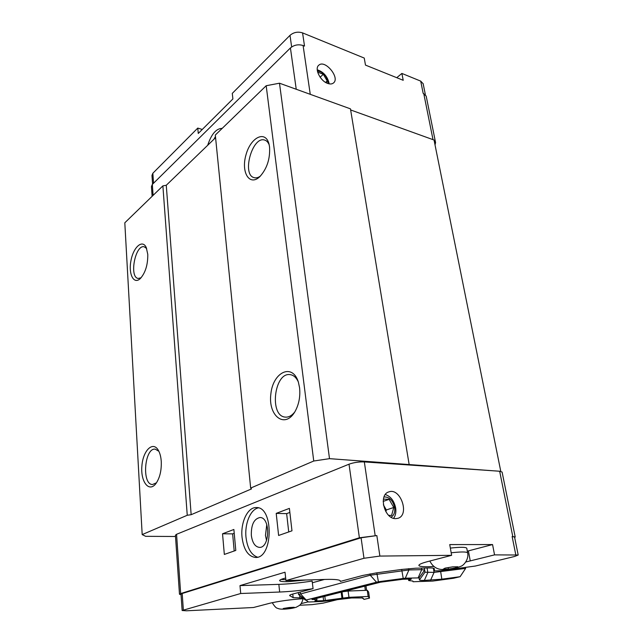 <?xml version="1.0" encoding="UTF-8"?>
<svg xmlns="http://www.w3.org/2000/svg" width="643" height="643" viewBox="0 0 643 643"><rect width="100%" height="100%" fill="white"/><g stroke="black" fill="none" stroke-linecap="round" stroke-linejoin="round"><path stroke-width="0.96" d="M281.095 579.439L285.854 579.745M364.75 586.006L365.361 590.37M365.931 585.709L366.582 590.322M434.21 140.849L435.576 142.577L435.03 144.924M302.773 597.926L293.16 597.685L289.647 595.555C289.551 595.129 290.708 594.59 293.136 593.939L313.069 588.65L312.152 581.047C300.241 582.888 289.133 583.989 278.845 584.366L239.984 585.604L285.026 572.214L285.95 580.573L325.888 579.415C334.939 579.198 339.761 579.721 340.364 580.967L340.316 581.417L362.837 575.437L376.34 572.905L401.481 569.465L415.691 568.211L428.535 567.938C432.144 567.873 434.081 568.115 434.338 568.661L434.459 570.896L440.712 570.751L475.378 566.033L514.705 556.444L518.194 555.013L494.547 554.877L465.805 561.99M434.459 570.896L434.033 568.388M340.316 581.417L340.227 580.742M313.069 588.65C301.117 590.467 289.977 591.592 279.665 592.026L240.715 593.505L239.984 585.604M324.787 596.077L325.334 600.433L348.948 597.323L368.134 596.471L369.492 598.103L364.083 599.38L362.756 597.95L351.665 597.966L321.926 601.478L308.544 602.009L298.553 594.47L370.255 575.236L408.908 569.955L421.728 569.666L424.677 570.028L424.975 572.214L434.073 572.391L465.62 568.404L465.436 567.383M324.426 579.464L312.361 582.759M285.669 578.009C281.53 579.054 279.528 579.938 279.657 580.661C280.099 581.457 283.024 581.786 288.45 581.642L305.891 579.994M299.566 605.256L311.911 604.653L323.003 603.166L339.086 599.244M369.492 598.103L368.632 592.042L367.257 590.298L348.112 591.046L341.136 591.954L341.955 598.231M364.083 599.38L361.929 597.733M433.872 566.467C424.726 567.046 419.734 566.732 418.898 565.527C418.665 564.53 421.535 563.236 427.507 561.636L451.627 555.327L379.876 556.074L363.978 558.277L285.95 580.573M182.138 610.472L181.004 594.204L182.194 593.513L361.085 537.789L376.846 535.571L359.381 537.781L180.667 593.569L179.477 594.261L181.037 594.654M240.715 593.505L182.138 610.512L186.51 610.794L253.463 607.514L268.959 603.472C276.337 601.486 293.007 599.196 303.737 598.705M308.254 601.84L301.077 603.632M291.649 46.947L290.009 35.333L232.276 93.388L232.895 98.934L198.269 133.447L197.771 128.086L202.264 129.46M290.009 35.333C293.69 32.254 297.878 31.443 302.572 32.889L364.243 58.063L365.481 65.096L403.209 80.295L401.883 73.431L420.707 81.114L423.158 83.735M396.763 77.699L401.883 73.431M298.633 594.566L305.538 600.168L378.422 581.738L405.315 578.178L419.043 577.896L419.437 579.89L424.967 572.19M325.334 600.433L323.606 600.65L323.091 596.503M312.442 599.34L316.951 599.951L314.861 600.996L323.606 600.65M312.474 599.557L312.016 599.445M419.437 579.89C419.606 580.332 421.237 580.508 424.34 580.42L441.837 579.174L460.099 576.707L453.46 578.274L432.618 581.087L413.047 581.738L412.87 581.063L408.667 580.541L411.343 579.005L402.839 579.271L380.439 582.204L312.032 599.525M460.099 576.707L465.62 568.404M348.948 597.323L348.112 591.046M368.134 596.471L367.257 590.298M293.513 607.948L282.759 609.13L283.402 608.463L289.165 607.531L294.229 607.281L293.513 607.948L293.449 607.33L289.953 607.506M287.799 608.873L287.686 607.78M455.791 567.89L448.42 569.111L443.067 569.24L445.085 568.123L452.535 566.877L457.896 566.764L455.791 567.89L455.606 566.829M448.42 569.111L448.163 567.624M450.349 548.085C460.187 547.008 465.661 547.04 466.77 548.182L466.786 548.278M451.627 555.327L449.738 544.589L492.562 544.565L494.547 554.877M492.562 544.565L467.308 551.164M152.118 196.316L151.443 186.542L152.335 184.428L290.419 47.96C294.132 44.906 298.352 44.094 303.086 45.508L304.525 46.087L302.572 32.889M420.707 81.114L423.166 93.339L426.196 96.145M327.657 83.413C320.23 80.978 314.194 68.52 318.807 65.192C325.077 59.188 340.412 77.972 333.42 83.027C331.981 84.145 330.06 84.273 327.657 83.413M514.665 537.548L515.204 536.977L512.125 536.519L514.561 537.018M152.576 184.195L151.965 175.402L152.849 173.256L197.771 128.086M383.413 499.129L389.103 499.346L393.781 507.472L391.595 515.437L388.702 515.365M389.103 499.346L383.164 501.403M393.781 507.472L386.339 509.963L385.856 511.699M383.389 504.835L386.339 509.963M317.642 72.12L323.325 74.283L320.126 77.2M323.325 74.283L327.199 80.954L326.298 82.802M327.199 80.954L325.591 82.4M385.326 494.523C390.727 496.396 394.167 500.873 395.662 507.954C396.257 512.174 395.566 515.63 393.58 518.322M384.032 496.918C389.328 496.862 392.865 500.391 394.633 507.496C395.188 512.19 393.998 515.421 391.048 517.197M317.232 69.79C323.284 71.759 327.199 76.083 328.975 82.754L329.087 83.831M317.393 71.035C322.577 71.735 326.097 75.127 327.938 81.235L327.922 83.51M395.614 518.636C384.305 519.094 378.221 494.596 388.846 491.903C400.509 487.306 410.065 515.188 397.808 518.338L395.614 518.636M222.534 533.786L233.875 529.478L235.796 550.432L224.335 554.435L222.534 533.786L232.629 533.867L234.221 533.272M234.197 550.987L232.629 533.867M276.209 513.387L289.398 508.38L291.978 530.813L278.62 535.474L276.209 513.387L286.649 513.636L289.864 512.431M288.723 531.946L286.649 513.636M213.886 139.306L215.461 136.525M207.689 145.286C211.394 134.09 216.225 128.463 222.181 128.391M266.556 540.466L265.463 535.458L266.781 524.511M251.341 535.37C251.1 524.817 253.945 518.877 259.885 517.543C270.526 516.9 270.124 548.109 259.41 547.386C255.062 546.815 252.369 542.805 251.341 535.37M257.521 557.184C251.22 554.917 247.378 548.286 246.004 537.299C244.533 523.788 250.465 509.393 258.317 507.882M242.041 537.283C240.402 522.454 247.724 506.965 256.34 507.576C273.894 506.467 273.283 558.582 255.512 557.465C248.198 556.508 243.713 549.781 242.041 537.283M347.308 590.403L347.413 591.142M179.477 594.212L175.418 535.217L176.56 534.293L349.02 464.19C353.763 462.51 358.874 461.746 364.332 461.915L499.659 471.231L502.103 472.099M298.304 381.87C296.319 377.586 293.658 375.19 290.323 374.66C274.239 371.638 268.967 416.278 285.363 417.114C288.747 417.379 291.898 415.643 294.815 411.914M299.574 387.713C300.474 396.602 298.907 404.632 294.88 411.801C284.648 429.259 267.882 415.659 270.872 393.878C273.05 372.024 292.388 362.765 298.336 381.99L299.574 387.713M269.2 144.86C268.155 142.312 266.684 140.729 264.771 140.11C252.402 135.488 241.422 174.96 254.202 177.669C256.131 178.183 258.189 177.669 260.375 176.11M269.562 146.99C270.237 158.765 267.014 168.627 259.893 176.584C249.548 186.703 240.852 172.388 245.964 154.939C250.593 137.305 265.551 129.741 269.039 144.185L269.562 146.99M158.869 451.29L155.236 449.144C144.45 447.632 141.548 484.726 152.552 484.517L156.498 482.772M161.256 461.385C161.594 470.531 159.818 477.926 155.927 483.576C148.983 492.9 140.479 481.752 141.886 466.119C142.931 450.486 152.978 440.559 158.427 450.438C159.994 453.251 160.935 456.9 161.256 461.385M146.66 248.528L144.241 246.799C135.271 244.244 128.954 277.414 138.197 278.451L141.074 277.776M147.777 254.371C147.906 264.707 145.422 272.777 140.319 278.556C133.696 284.953 128.27 274.055 130.971 260.6C133.406 247.089 142.457 239.019 146.25 247.515L147.777 254.371M500.624 471.335L329.505 458.66L313.744 461.015L250.666 488.069L251.493 488.921L191.156 514.697L187.25 515.268L142.183 534.598L145.664 536.326L175.507 536.487M329.505 458.66L279.488 83.204L350.459 108.852L409.093 464.19M313.744 461.015L266.186 85.728L279.488 83.204M250.666 488.069L215.317 135.046L266.186 85.728M191.156 514.697L166.272 185.264L215.574 137.674M187.25 515.268L162.88 185.883L166.272 185.264M142.183 534.598L124.806 222.799L162.88 185.883M500.712 471.006L434.041 140.021L350.636 109.953M279.665 592.026L278.845 584.366M289.84 595.756L289.784 595.233M293.16 597.685L292.758 594.044M299.927 598.046L299.622 595.362M306.076 599.919L300.329 593.65L300.152 592.074M376.404 582.1L370.255 575.236L370.063 573.886M378.422 581.738L376.798 572.841M403.209 578.37L401.682 569.433M405.315 578.178L408.908 569.955L408.699 568.637M418.151 577.792L421.728 569.666L421.47 568.082M419.043 577.896L424.685 570.052L424.348 568.026L424.677 570.028M424.34 580.42L427.828 572.551L427.073 567.962M430.593 580.211L434.073 572.391L433.366 568.179M441.837 579.174L440.527 570.751M361.085 537.789L363.978 558.277M182.194 593.513L183.343 609.894M342.84 598.143L342.02 591.873M293.626 607.852L294.124 607.394M288.683 608.736L292.637 608.101M283.539 609.098L287.027 608.921M283.306 608.575L282.856 609.034M288.281 607.683L284.294 608.326M457.077 566.796L453.371 566.877M456.112 567.729L457.575 566.949M449.553 568.934L454.657 568.09M443.895 569.232L447.6 569.143M444.771 568.308L443.381 569.079M451.394 567.086L446.226 567.946M466.77 548.182L467.614 552.803C466.513 551.71 461.031 551.702 451.177 552.787M470.258 560.961L468.417 550.882M310.264 94.328L303.086 45.508M433.012 139.652L423.753 93.573M376.846 535.571L379.876 556.074M512.125 536.519L515.766 554.652M153.548 183.231L152.849 173.256M176.56 534.293L180.667 593.569M349.02 464.19L359.381 537.781M364.332 461.915L375.166 535.555M499.659 471.231L512.784 536.519M296.238 89.256L290.419 47.96M153.09 195.368L152.335 184.428M298.545 594.429L298.328 592.557M408.659 580.484L408.442 579.094M316.951 599.951L316.75 598.255M303.094 598.737C301.181 605.69 299.212 605.368 296.31 607.201C293.465 608.182 289.487 608.841 284.391 609.162C280.927 609.251 278.708 608.961 277.728 608.31C276.394 608.366 274.569 606.494 272.27 602.692M467.614 552.803C469.133 558.775 463.949 565.43 460.975 566.242C456.892 568.018 451.241 569.095 444.032 569.457C437.666 569.907 432.932 567.102 429.837 561.026M514.553 536.969L518.194 555.013M425.345 94.569L423.126 83.566M502.095 472.026L515.204 536.977M435.576 142.577L426.164 95.976"/></g></svg>
